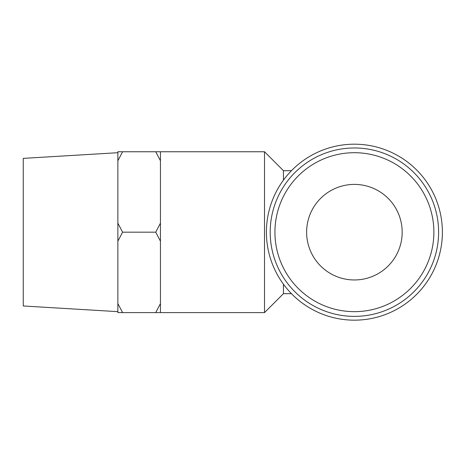 <?xml version="1.0" encoding="UTF-8"?>
<svg xmlns="http://www.w3.org/2000/svg" width="465" height="465" viewBox="0 0 465 465"><rect width="100%" height="100%" fill="white"/><g stroke="black" fill="none" stroke-linecap="round" stroke-linejoin="round"><path stroke-width="0.7" d="M160.442 160.745L160.442 151.759L155.711 151.759L160.442 160.745L160.442 223.188L155.711 232.18L160.442 241.166L160.442 303.61L155.711 312.602L160.442 312.602L160.442 303.61M160.442 241.166L160.442 223.188M117.866 160.745L122.597 151.759L117.866 151.759L117.866 312.602L122.597 312.602L117.866 303.61M117.866 241.166L122.597 232.18L117.866 223.188M122.597 312.602L155.711 312.602M122.597 232.18L155.711 232.18M122.597 151.759L155.711 151.759M117.866 152.706L23.25 158.379L23.25 305.976L117.866 311.655M354.4 184.402A47.779 47.779 0 0 1 395.779 256.07A47.779 47.779 0 0 1 313.021 256.07A47.779 47.779 0 0 1 354.4 184.402M354.4 152.706A79.474 79.474 0 0 0 285.574 271.915A79.474 79.474 0 0 0 423.231 271.915A79.474 79.474 0 0 0 354.4 152.706M354.4 147.975A84.206 84.206 0 0 0 281.476 274.28A84.206 84.206 0 0 0 427.323 274.28A84.206 84.206 0 0 0 354.4 147.975M266.41 232.18A87.99 87.99 0 0 0 354.4 320.17A87.99 87.99 0 0 0 442.389 232.18A87.99 87.99 0 0 0 354.4 144.191A87.99 87.99 0 0 0 266.41 232.18M291.468 170.678L283.441 170.678L264.515 151.759L264.515 312.602L283.441 293.677L283.441 284.208M283.441 180.153L283.441 170.678M283.441 293.677L291.468 293.677M160.442 312.602L264.515 312.602M160.442 151.759L264.515 151.759"/></g></svg>

